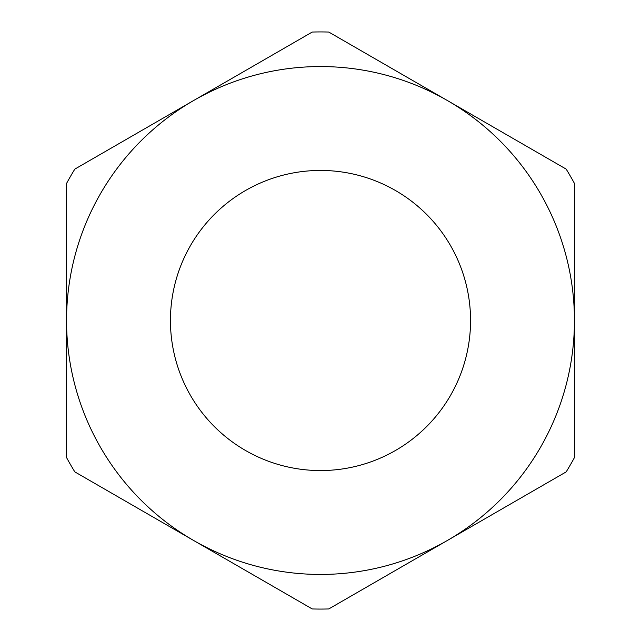 <?xml version="1.0" encoding="UTF-8"?>
<svg xmlns="http://www.w3.org/2000/svg" width="641" height="641" viewBox="0 0 641 641"><rect width="100%" height="100%" fill="white"/><g stroke="black" fill="none" stroke-linecap="round" stroke-linejoin="round"><path stroke-width="0.96" d="M470.558 320.5A150.058 150.058 0 0 0 320.5 170.442A150.058 150.058 0 0 0 170.442 320.5A150.058 150.058 0 0 0 320.5 470.558A150.058 150.058 0 0 0 470.558 320.5M66.56 457.562A288.57 288.57 0 0 0 74.829 471.888L193.526 540.419A253.94 253.94 0 0 0 574.44 320.5A253.94 253.94 0 0 0 193.526 100.581A253.94 253.94 0 0 0 193.526 540.419L312.231 608.95A288.57 288.57 0 0 0 328.769 608.95L566.171 471.888A288.57 288.57 0 0 0 574.44 457.562L574.44 183.438A288.57 288.57 0 0 0 566.171 169.112L328.769 32.05A288.57 288.57 0 0 0 312.231 32.05L74.829 169.112A288.57 288.57 0 0 0 66.56 183.438L66.56 457.562"/></g></svg>
